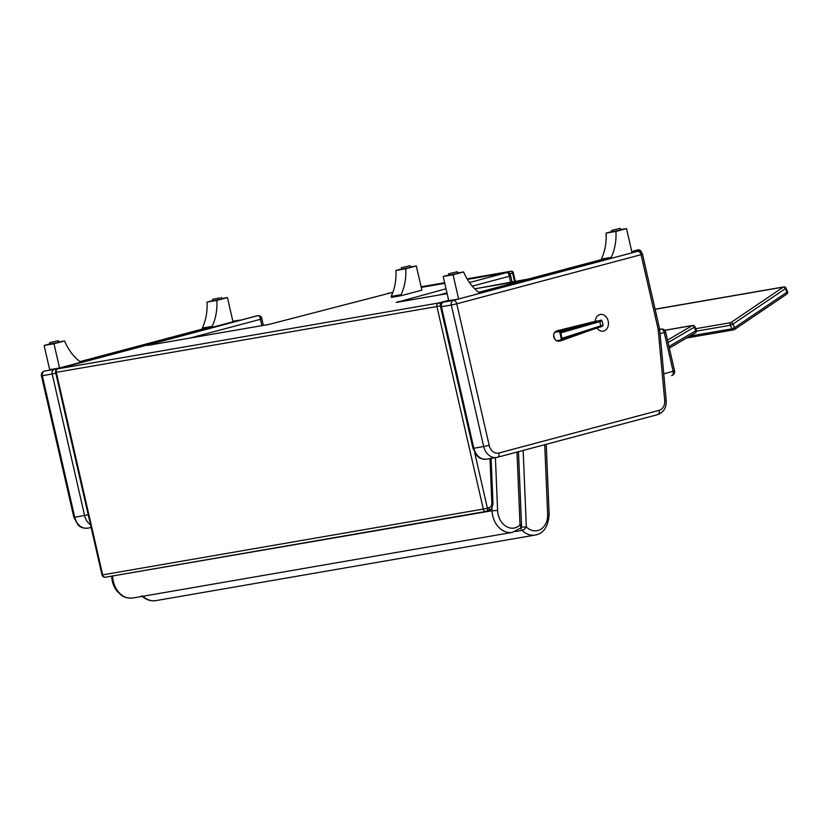 <?xml version="1.0" encoding="UTF-8"?>
<svg xmlns="http://www.w3.org/2000/svg" width="829" height="829" viewBox="0 0 829 829"><rect width="100%" height="100%" fill="white"/><g stroke="black" fill="none" stroke-linecap="round" stroke-linejoin="round"><path stroke-width="1.24" d="M388.127 293.155L388.407 293.083A2.984 2.321 -99.8 0 1 388.563 293.041A2.984 2.321 -99.8 0 1 388.718 293.02M469.452 282.544L506.664 272.637A2.984 2.321 -99.8 0 1 506.809 272.606L467.401 279.414L506.664 272.637C508.156 272.627 509.027 273.839 509.265 276.285L510.498 275.062C510.332 273.591 509.099 272.762 506.809 272.606A2.984 2.321 -99.8 0 1 506.82 272.606A2.984 2.321 -99.8 0 1 506.871 272.596M631.771 251.581L637.853 249.954A2.984 2.321 -99.8 0 1 638.009 249.923L637.387 250.026A2.984 2.321 80.2 0 0 637.232 250.068L637.853 249.954A2.984 1.876 75.1 0 1 639.957 251.436M636.962 250.14L637.387 250.026A2.984 2.321 80.2 0 1 637.553 250.006M257.529 315.704A2.984 2.321 80.2 0 0 257.373 315.725L257.373 315.725A2.984 2.321 80.2 0 0 257.208 315.756L257.829 315.652C259.332 315.642 260.192 316.854 260.43 319.3L261.674 318.077C261.508 316.605 260.275 315.787 257.974 315.621A2.984 2.321 -99.8 0 1 257.985 315.621A2.984 2.321 -99.8 0 1 258.037 315.611M257.011 315.808A2.984 1.876 75.1 0 1 257.114 315.776L257.114 315.776A2.984 1.876 75.1 0 1 257.208 315.756L57.854 368.822A2.984 1.876 -104.9 0 0 57.761 368.853L57.761 368.853A2.984 1.876 -104.9 0 0 57.325 369.06M440.686 304.657A2.984 1.876 -104.9 0 0 438.5 303.031A2.984 2.321 80.2 0 0 436.914 306.533L440.468 305.756M485.898 511.441L105.584 577.181A2.984 2.321 -99.8 0 1 105.418 577.212L105.418 577.212A2.984 2.321 -99.8 0 1 102.661 574.87L101.998 574.943A2.984 2.984 0 0 0 105.418 577.212L486.063 511.42A2.984 2.321 80.2 0 0 486.219 511.379A2.984 1.876 -104.9 0 0 486.322 511.358L486.322 511.358A2.984 1.876 -104.9 0 0 487.4 508.156L483.307 509.068A2.984 2.321 80.2 0 0 486.063 511.42A2.984 2.984 0 0 0 486.322 511.358L487.96 510.923A2.984 1.876 -104.9 0 0 489.037 507.721L487.4 508.156L474.727 452.831M150.526 344.895A3.979 2.497 -104.9 0 0 149.158 344.584L257.829 315.652A2.984 2.321 -99.8 0 1 257.974 315.621L257.373 315.725A2.984 2.984 0 0 0 257.114 315.776L57.761 368.853A2.984 2.984 0 0 0 55.616 372.397L56.279 372.335A2.984 2.321 -99.8 0 1 57.854 368.822L438.5 303.031L448.665 300.316M489.172 445.318L483.711 446.541A13.927 10.839 80.2 0 0 496.571 457.473A13.927 10.839 80.2 0 0 497.307 457.318A3.979 2.497 -104.9 0 0 497.441 457.287A3.979 2.497 -104.9 0 0 498.882 453.007A9.948 7.741 -99.8 0 1 489.172 445.318L456.769 303.828L642.506 254.296A3.979 3.979 0 0 0 637.957 251.26L637.957 251.26A3.979 3.098 80.2 0 0 637.739 251.311A3.979 2.497 75.1 0 1 641.097 254.762L658.112 329.051L659.521 328.585L659.666 329.445L658.164 329.382L664.703 400.345L666.205 400.397L659.666 329.445L660.9 329.103A3.979 2.497 75.1 0 1 664.257 332.553L673.127 371.319L674.547 370.853L665.666 332.087L660.05 333.672M663.749 373.817L673.127 371.319A3.979 2.497 75.1 0 1 671.697 375.589L671.697 375.589A3.979 2.497 75.1 0 1 671.552 375.62L671.697 375.589A3.979 3.979 0 0 0 674.547 370.853M516.995 452.085L520.021 524.944A3.979 2.207 45.6 0 1 520.343 528.208A3.979 3.979 0 0 0 521.534 525.203L520.021 524.944A17.285 13.451 -99.8 0 1 505.825 526.197A17.285 13.451 -99.8 0 1 497.597 510.467L495.41 457.681M520.788 527.69A3.979 3.098 80.2 0 0 522.083 530.384A3.979 1.699 -45.5 0 0 526.332 526.902L521.109 527.151M212.162 326.367A47.274 36.787 80.2 0 0 216.877 300.388L227.436 297.58L232.98 321.807L212.379 327.289L212.162 326.367L202.307 328.066A47.274 36.787 80.2 0 0 207.022 302.098L212.835 300.544M212.379 327.289L202.525 328.999L202.307 328.066M227.436 297.58L221.571 298.595M216.877 300.388L207.022 302.098M80.154 362.491L79.936 361.558A47.274 36.787 -99.8 0 1 64.548 340.937L53.989 343.755L59.543 367.983L212.348 327.3M49.875 343.921L44.134 345.455L49.688 369.682L59.543 367.983L54.299 369.371A3.979 3.098 80.2 0 0 52.186 374.045L84.589 515.534A13.927 10.839 80.2 0 0 90.516 524.798M44.134 345.455L53.989 343.755M58.621 341.962L64.548 340.937M479.224 293.507L479.007 292.575A47.274 36.787 -99.8 0 1 463.629 271.953L453.059 274.762L458.613 298.989L479.224 293.507M448.955 274.938L443.204 276.471L448.758 300.699L458.613 298.989M443.204 276.471L453.059 274.762M457.691 272.979L463.629 271.953M401.049 294.73A47.274 36.787 80.2 0 0 405.764 268.762L416.324 265.943L421.878 290.171L401.267 295.663L401.049 294.73L391.195 296.43A47.274 36.787 80.2 0 0 395.91 270.461L401.723 268.917M401.267 295.663L391.412 297.362L391.195 296.43M416.324 265.943L410.469 266.959M405.764 268.762L395.91 270.461M611.232 257.373A47.274 36.787 80.2 0 0 615.947 231.405L626.506 228.597L632.061 252.824L611.45 258.306L611.232 257.373L601.377 259.083A47.274 36.787 80.2 0 0 606.092 233.104L611.906 231.56M611.45 258.306L601.595 260.016L601.377 259.083M626.506 228.597L620.641 229.602M615.947 231.405L606.092 233.104M219.695 297.88L212.556 299.352L219.695 297.88M212.556 299.352L212.898 300.823L220.037 299.352L221.623 298.834L221.291 297.352M620.361 228.369L620.703 229.84L619.108 230.358L611.968 231.84L611.636 230.369L620.361 228.369L611.636 230.369M58.341 340.729L58.672 342.211L57.077 342.729L49.947 344.211L49.605 342.729L58.341 340.729L49.605 342.729M457.411 271.746L457.743 273.218L456.157 273.736L449.017 275.218L448.676 273.746L457.411 271.746L448.676 273.746M410.179 265.726L410.521 267.197L408.925 267.715L401.785 269.197L401.454 267.726L410.179 265.726L401.454 267.726M55.812 373.278L42.331 375.755A3.979 3.098 -99.8 0 1 44.445 371.071A3.979 2.497 -104.9 0 0 44.31 371.102L44.31 371.102A3.979 3.979 0 0 0 41.45 375.838L42.331 375.755L74.734 517.234L88.226 514.768M56.092 370.003A3.979 2.497 -104.9 0 0 54.299 369.371L44.31 371.102M240.255 320.263A3.979 3.979 0 0 0 238.835 320.253L238.835 320.253A3.979 3.098 80.2 0 0 238.628 320.305A3.979 2.497 75.1 0 1 239.633 320.429M595.181 321.559A8.456 6.58 -99.8 0 1 600.372 314.46A8.456 6.58 -99.8 0 1 608.185 321.103A8.456 6.58 -99.8 0 1 603.253 331.134A8.456 6.58 -99.8 0 1 597.098 328.201M637.957 251.26L631.936 252.306L637.739 251.311L453.411 300.378A3.979 2.497 -104.9 0 1 456.769 303.828L451.308 305.051L483.711 446.541L473.856 448.24L441.453 306.751A3.979 3.098 -99.8 0 1 443.556 302.077A3.979 2.497 -104.9 0 0 443.422 302.108L443.422 302.108A3.979 3.979 0 0 0 440.562 306.844L451.308 305.051A3.979 3.098 80.2 0 1 453.411 300.378L443.422 302.108M509.483 273.342A1.99 1.243 -104.9 0 0 507.939 272.067A1.99 1.544 80.2 0 0 507.224 272.554M511.047 271.249L511.047 271.249A1.99 1.544 80.2 0 0 510.944 271.27A1.99 1.243 75.1 0 1 512.612 272.99L513.327 272.762A1.99 1.99 0 0 0 511.047 271.249L467.059 278.845M602.237 326.201L600.269 327.134M559.855 332.46L558.767 331.662L554.653 332.367L554 333.455L553.627 335.289L554.881 339.299L556.508 340.76L560.632 340.056L561.295 338.968L559.855 332.46A1.565 0.58 -45.6 0 1 560.591 332.046L562.114 338.957A5.606 4.228 75.5 0 1 561.813 339.569L559.938 341.133L558.145 341.258M560.632 340.056A1.565 0.86 -137.3 0 0 561.399 340.149L602.704 325.859L600.724 326.429L603.025 324.864L602.092 320.906L599.771 321.621L599.471 321.113L601.408 320.212L594.953 321.579M554.653 332.367A1.565 0.953 -139.1 0 1 554.777 332.108A1.565 0.953 -139.1 0 1 555.088 331.911L556.829 330.844L560.052 331.579A5.606 4.207 71.6 0 1 560.591 332.046L599.471 321.113L560.052 331.579A1.565 0.694 -52.6 0 0 559.347 332.014M556.072 340.491A1.565 0.684 -52.9 0 1 556 340.45L555.461 339.973A1.565 0.591 -45.2 0 1 555.461 339.973L554.881 339.299A6.383 6.383 0 0 1 553.627 335.289L553.793 334.087A1.565 0.549 -166.2 0 1 553.803 334.046M686.547 338.014L733.655 329.869A1.99 1.99 0 0 0 734.432 329.559L734.432 329.559A1.99 1.181 -124.1 0 0 734.546 327.693L731.986 328.812A1.99 1.544 80.2 0 0 734.142 329.673A1.99 1.181 -124.1 0 0 734.432 329.559L786.866 294.057A1.99 1.99 0 0 0 787.55 291.57L786.98 292.202A1.99 1.181 55.9 0 1 786.866 294.057L786.866 294.057A1.99 1.181 55.9 0 1 786.576 294.171M655.107 309.279L783.27 287.124A1.99 1.181 55.9 0 1 785.332 288.668L785.902 288.036A1.99 1.99 0 0 0 783.757 286.927L783.757 286.927A1.99 1.544 80.2 0 0 783.27 287.124L730.836 322.626A1.99 1.544 80.2 0 0 730.339 325.279L732.888 324.17A1.99 1.181 -124.1 0 0 730.836 322.626L695.738 328.688M669.335 348.107L695.552 332.73A1.99 1.99 0 0 0 696.381 330.253L695.78 330.802A1.99 1.202 59.6 0 1 695.552 332.73L695.552 332.73A1.99 1.202 59.6 0 1 695.303 332.823M664.775 330.346L692.288 325.59A1.99 1.202 59.6 0 1 694.277 327.186L694.878 326.636A1.99 1.99 0 0 0 692.702 325.434A1.99 1.544 80.2 0 0 692.288 325.59L667.511 340.118M149.158 344.584L148.09 345.32L268.814 324.46L392.905 292.305M421.236 287.404L444.779 283.331L421.236 287.394M601.502 259.632L478.685 292.326M517.638 281.435A3.979 3.098 -99.8 0 1 517.856 281.394L474.748 288.844L528.56 278.99L601.491 259.581L528.425 279.021A3.979 2.497 -104.9 0 0 528.301 279.062M446.023 288.782L396.925 302.305L447.142 293.632L397.132 302.264A3.979 3.098 -99.8 0 1 397.34 302.233M189.8 338.108L260.43 319.3L261.881 325.642M397.993 301.569A3.979 2.497 75.1 0 1 399.35 301.88M438.624 295.093L446.966 292.865M472.25 286.14L509.265 276.285L510.716 282.627M396.925 302.305A3.979 3.098 -99.8 0 1 397.132 302.264L396.252 302.419M528.56 278.99A3.979 2.497 -104.9 0 0 528.425 279.021L517.856 281.394A3.979 3.098 -99.8 0 1 518.042 281.373M489.991 458.613L491.835 503.037A4.974 3.876 -99.8 0 1 489.037 507.721M483.307 509.068L102.661 574.87L56.279 372.335L436.914 306.533L483.307 509.068M486.416 511.327L487.856 510.944A2.984 1.876 -104.9 0 0 487.96 510.923C491.68 508.819 491.939 509.638 492.975 503.224L491.835 503.037M491.887 507.825L492.011 510.757L497.597 510.467M112.589 575.979L492.011 510.757A21.264 16.549 80.2 0 0 512.312 532.394L132.909 597.989A21.264 16.549 -99.8 0 1 112.609 576.352L111.749 576.642C112.019 581.979 113.677 586.694 116.734 590.818L121.221 595.16C122.277 595.771 125.148 598.611 132.909 597.989M515.255 531.565L522.083 530.384A21.264 16.549 80.2 0 0 535.223 535.047C543.575 533.544 548.218 526.684 549.14 514.477L547.627 514.218A17.285 13.451 -99.8 0 1 540.674 529.327A17.285 13.451 -99.8 0 1 526.332 526.902L523.161 450.437M544.736 444.696L547.627 514.218M141.676 595.761C145.821 599.75 150.546 601.377 155.821 600.631A21.264 16.549 -99.8 0 1 142.971 596.248M91.149 527.555L87.605 528.177A13.927 10.839 -99.8 0 1 74.734 517.234L73.854 517.327L41.45 375.838M79.947 361.62L202.514 328.999L79.947 361.62M238.835 320.253L232.866 321.289L238.628 320.305L232.98 321.807M497.576 457.245L657.584 414.645A3.979 2.497 -104.9 0 0 657.718 414.624A3.979 2.497 -104.9 0 0 659.159 410.345L498.882 453.007M664.703 400.345A9.948 7.741 -99.8 0 1 659.159 410.345M666.205 400.397C666.557 407.588 663.728 412.324 657.718 414.624L497.441 457.287L486.716 459.183A13.927 10.839 -99.8 0 1 473.856 448.24L472.976 448.334L440.562 306.844M479.027 292.637L601.605 260.005L479.017 292.637M509.856 273.725L512.612 272.99L514.664 281.943M467.069 278.855L510.944 271.27L467.214 279.104M421.101 286.793L444.645 282.73L421.101 286.793M444.707 283L421.163 287.062M560.321 333.009L599.771 321.621L600.766 325.849L562.342 338.211A1.565 0.632 -168.8 0 1 561.492 338.305M561.015 339.548A1.565 0.819 -149.8 0 0 561.813 339.569L600.517 326.875L562.114 338.957A1.565 0.725 -157.6 0 1 561.295 338.968M596.559 320.978L559.409 331.185A1.565 0.767 -64.2 0 0 558.767 331.662M553.793 334.118A1.565 0.549 -166.2 0 1 553.793 334.077L554.021 333.372A1.565 0.736 -158 0 1 554.073 333.279M554 333.455A1.565 0.736 -158 0 1 554.021 333.372L554.342 332.73A1.565 0.808 -149.5 0 1 554.477 332.584M556.819 340.906A1.565 0.86 -62 0 1 556.632 340.854L556 340.45A1.565 0.684 -52.9 0 1 555.948 340.398M554.29 332.875A1.565 0.808 -149.5 0 1 554.342 332.719L556.829 330.844L592.186 322.098M602.704 325.859L559.938 341.133L556.632 340.854A1.565 0.86 -62 0 1 556.508 340.76M785.332 288.668L786.98 292.202L734.546 327.693L732.888 324.17L785.332 288.668M696.536 331.123L730.339 325.279L731.986 328.812L689.811 336.097M668.07 342.553L694.277 327.186L695.78 330.802L668.972 346.522M147.417 345.434L269.021 324.408L392.905 292.295M641.428 252.203A2.984 2.984 0 0 0 638.009 249.923M261.674 318.087L263.342 325.393M512.177 282.378L510.509 275.073M492.975 503.224L491.11 458.416M101.998 574.943L55.616 372.397M665.666 332.087A3.979 3.979 0 0 0 661.117 329.061M521.534 525.203L518.477 451.681M520.343 528.208L512.312 532.394M111.749 576.642L111.728 576.124M549.14 514.477L546.228 444.303M155.821 600.631L535.223 535.047M87.605 528.177C80.454 528.353 79.708 526.114 77.978 524.902L73.854 517.327M659.521 328.585L642.506 254.296M486.716 459.183C479.566 459.359 478.83 457.121 477.1 455.909L472.976 448.334M513.327 272.762L515.4 281.819M601.408 320.212L600.693 320.118M602.921 325.507L603.025 324.864M785.902 288.036L787.55 291.57M783.757 286.927L655.076 309.165M694.878 326.636L696.381 330.253M692.702 325.434L664.713 330.274"/></g></svg>

